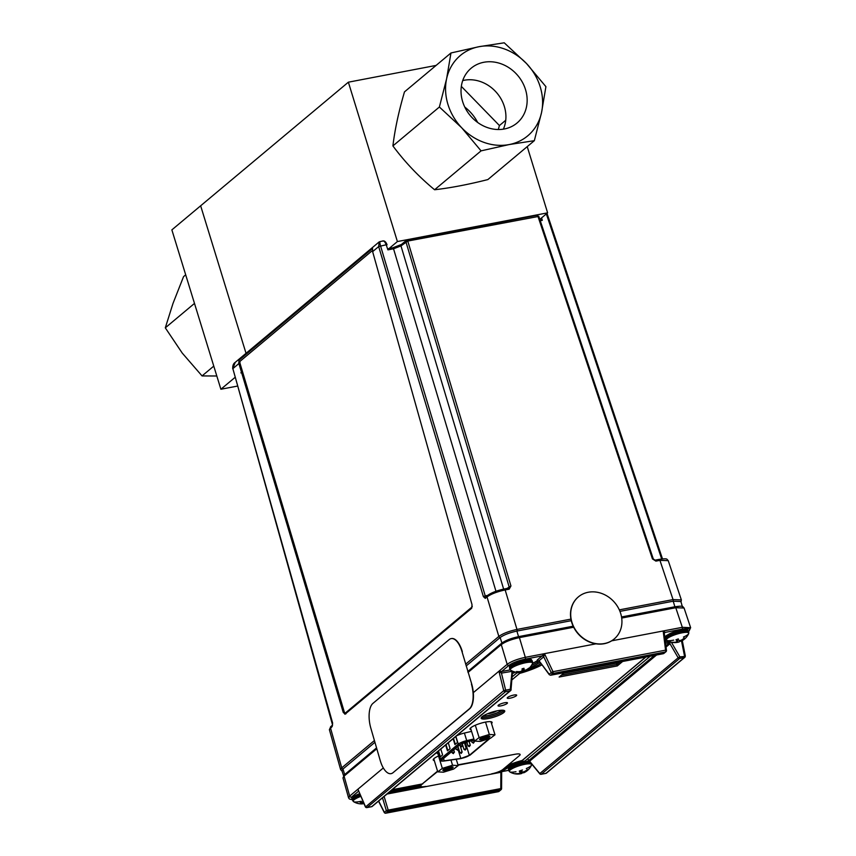 <?xml version="1.0" encoding="UTF-8"?>
<svg xmlns="http://www.w3.org/2000/svg" width="856" height="856" viewBox="0 0 856 856"><rect width="100%" height="100%" fill="white"/><g stroke="black" fill="none" stroke-linecap="round" stroke-linejoin="round"><path stroke-width="1.28" d="M436.089 65.42L348.371 82.187L397.398 241.553L389.084 248.518M348.371 82.187L200.646 205.793L246.036 353.314L200.646 205.793L171.863 229.879L220.891 389.245L235.133 377.325M539.804 219.382L547.615 212.844L397.398 241.553M527.232 146.622L547.615 212.844M464.765 107.053A40.97 35.62 -129.9 0 1 477.669 122.472M241.435 372.06L242.237 371.386M237.594 386.056L220.891 389.245M679.279 606.208L621.542 616.951L674.935 606.765A1.477 0.663 -100.8 0 0 674.796 606.84L621.552 617.015M682.5 607.075L680.895 601.522L673.212 601.201L674.87 606.754M538.638 216.418L407.777 241.06L400.983 245.907L393.535 248.786L387.907 249.856L388.207 248.721L392.551 247.898L401.871 244.302M495.966 591.271L393.535 248.786A1.477 0.663 -100.8 0 0 392.701 247.823L388.207 248.721M504.484 588.982L508.218 588.275L509.085 586.681L405.915 241.777A1.477 1.284 -129.9 0 1 406.803 240.172L536.915 215.305A1.477 0.663 -100.8 0 1 537.065 215.231A1.477 0.663 -100.8 0 1 537.9 216.194L652.443 558.915L655.899 561.119A1.477 0.663 79.2 0 0 655.065 560.156L655.065 560.156A1.477 0.663 79.2 0 0 654.915 560.231M405.947 240.9L406.803 240.172A1.477 0.663 -100.8 0 1 406.953 240.097L537.065 215.231M344.936 714.257L471.688 608.242L472.02 604.636L372.627 251.632L372.563 248.454L238.91 360.28L344.123 712.021L346.006 713.786M345.118 714.15L343.235 712.395L344.123 712.021M330.844 726.541L332.513 725.15A1.477 1.284 -129.9 0 0 332.224 726.444L329.389 729.687L330.844 726.541A1.477 1.284 -129.9 0 0 330.491 727.9L341.737 767.864L374.414 740.526M332.224 726.444L332.631 723.042M238.91 360.28L238.888 363.533L232.725 368.765C232.586 365.619 233.421 363.49 235.229 362.356L232.843 368.594L332.556 722.774M239.188 361.189L238.728 362.858M486.165 596.771L485.234 595.872L483.373 596.589L378.673 246.571L379.165 241.916L235.229 362.356M387.907 249.856L386.206 244.763L387.051 244.795C385.938 241.895 384.526 240.611 382.814 240.932L379.165 241.916M380.535 241.553C379.647 241.21 379.647 242.644 380.535 245.854L485.234 595.872L487.535 595.434M465.643 664.192L498.834 636.415C502.9 633.515 508.945 631.182 516.971 629.428L570.931 619.113M483.373 596.589L485.277 598.376L487.021 596.921L498.834 636.415A1.477 1.284 50.1 0 0 500.086 637.57L500.139 637.538C503.927 634.842 509.513 632.691 516.896 631.075L517.003 631.054A1.477 0.663 -100.8 0 0 516.971 629.428L505.158 589.934A1.477 0.663 -100.8 0 0 504.323 588.971L508.357 588.2A1.477 0.663 -100.8 0 1 509.192 589.163L505.158 589.934C497.154 591.667 491.119 594 487.021 596.921A1.477 1.284 -129.9 0 1 487.385 595.562C491.312 592.737 496.951 590.544 504.323 588.971A1.477 0.663 -100.8 0 0 504.173 589.046C497.004 590.619 491.579 592.705 487.909 595.316M509.192 589.163L510.946 585.964L506.945 588.468M510.946 585.964L407.777 241.06A1.477 0.663 -100.8 0 0 406.953 240.097M661.677 558.979L546.342 213.904M619.327 609.868L673.051 599.596L681.365 599.917L668.236 560.659L659.933 560.348L655.899 561.119M668.247 560.659L668.236 560.659C666.407 559.043 668.226 558.187 659.109 559.385A1.477 0.663 79.2 0 1 659.933 560.348L673.051 599.596A1.477 0.663 -100.8 0 1 673.094 601.222L673.212 601.201M653.182 559.139L652.443 558.915M540.04 219.703L542.297 220.345L540.254 220.741M372.627 251.632L378.673 246.571L386.206 244.763C384.986 241.627 383.659 240.44 382.225 241.221M242.291 370.809L240.868 372.884M241.638 372.735L242.59 372.553M342.079 771.192L340.645 769.672L341.737 767.864A1.477 1.284 50.1 0 0 342.989 769.02L341.94 770.742L343.738 776.242M238.888 363.533L343.235 712.395M500.086 637.57L466.156 665.968M374.928 742.291L342.989 769.02M517.003 631.054L571.262 620.686M619.969 611.377L673.094 601.222M516.896 631.075L518.554 636.639L573.167 626.196M502.162 642.995C505.843 640.384 511.267 638.298 518.436 636.725A1.477 0.663 79.2 0 1 518.586 636.65L503.039 642.246M510.315 666.524A10.7 2.3 -17.1 0 1 519.838 661.11A10.7 2.3 -17.1 0 1 530.763 660.233M532.646 662.116A11.941 2.568 -17.1 0 0 520.469 663.175A11.941 2.568 -17.1 0 0 509.812 669.146L510.658 670.195A11.652 2.504 -17.1 0 1 520.726 663.978A11.652 2.504 -17.1 0 1 532.539 663.464L532.282 660.96A11.941 2.568 -17.1 0 0 520.116 662.02A11.941 2.568 -17.1 0 0 509.459 667.98C511.225 666.032 504.559 667.209 519.72 661.121C536.648 657.419 529.543 660.543 532.282 660.96M528.387 668.461L528.601 668.664A15.194 3.371 -135.5 0 0 528.73 668.183A15.248 14.338 -174 0 1 526.365 669.777A15.237 12.444 -136.9 0 1 524.824 670.28A15.237 3.424 -116.3 0 1 524.15 669.831A15.248 2.343 -111.3 0 0 523.968 668.29A15.194 11.096 172.8 0 1 522.085 668.814A15.248 1.659 80.5 0 1 522.074 670.409A15.237 7.116 86.6 0 1 521.315 671.254A15.237 13.974 123.6 0 1 519.538 671.66A15.248 14.338 -174 0 1 516.607 671.532L516.478 672.014A15.248 15.023 33.6 0 0 519.389 672.195A15.237 13.129 63.5 0 0 521.069 672.142A15.237 4.109 75.7 0 0 521.572 672.153A15.237 4.109 75.7 0 0 521.604 672.142L521.411 671.158M523.54 668.429L524.15 669.831M520.908 671.372L521.069 672.142M522.47 668.718L523.679 671.575A15.237 7.8 -106.7 0 0 523.915 671.489A15.237 7.8 -106.7 0 0 524.578 671.179A15.237 14.659 -84.6 0 0 526.215 670.312A15.248 15.023 33.6 0 0 528.601 668.664M523.519 668.429L524.578 671.179M522.256 668.771L523.123 671.382A15.248 2.343 -111.3 0 0 523.679 671.575M521.539 671.832A15.194 14.37 141.8 0 0 523.123 671.382M666.45 636.682A10.7 2.3 -17.1 0 1 675.973 631.268A10.7 2.3 -17.1 0 1 686.897 630.39M673.683 640.128A11.652 2.504 -17.1 0 1 666.974 640.438A11.652 2.504 -17.1 0 1 666.792 640.352L666.792 640.352A11.652 2.504 -17.1 0 1 676.861 634.135A11.652 2.504 -17.1 0 1 688.673 633.622L688.673 633.622A11.652 2.504 -17.1 0 1 683.463 637.046M678.359 638.918A11.652 2.504 -17.1 0 1 677.224 639.261M676.679 639.539L676.968 641.058A15.237 1.808 80.6 0 1 676.871 641.754A15.237 11.535 97.7 0 1 675.438 642.203A15.248 14.017 124.8 0 1 672.666 642.257A15.194 4.772 100.7 0 0 673.244 642.514A15.248 14.713 -83.6 0 0 676.08 642.482A15.237 14.98 35.8 0 0 677.952 642.225A15.237 9.17 71.1 0 0 678.744 642.064A15.237 9.17 71.1 0 0 679.076 641.968A15.248 3.959 75.9 0 0 679.707 641.401A15.194 14.092 -162.6 0 0 680.937 640.973M676.443 639.625L676.657 640.705M682.382 639.518L682.585 640.085A15.248 14.713 -83.6 0 0 684.811 638.255A15.194 1.498 -139.5 0 1 684.233 637.998A15.248 14.017 124.8 0 1 681.943 639.807A15.237 14.295 -172.3 0 1 680.21 640.523A15.237 8.485 -123.2 0 1 678.947 640.32A15.248 3.274 -116.2 0 1 677.77 639.111A15.194 10.828 145.4 0 1 675.973 639.774A15.248 3.959 75.9 0 0 676.968 641.058M680.98 640.235L681.29 640.994A15.237 12.219 -100.4 0 0 682.585 640.085M680.67 640.352L681.055 641.24A15.248 3.274 -116.2 0 1 681.055 641.24A15.237 2.493 -111.2 0 0 681.29 640.994M679.364 640.416L679.707 641.401M677.246 639.325L677.952 642.225M509.331 768.142A10.7 2.3 -17.1 0 1 509.844 766.987M527.927 761.102A10.7 2.3 -17.1 0 1 529.778 761.851M515.965 771.705A11.652 2.504 -17.1 0 1 509.684 771.812A11.652 2.504 -17.1 0 1 509.62 771.77A11.652 2.504 -17.1 0 1 519.86 765.564A11.652 2.504 -17.1 0 1 531.555 765.082L531.555 765.082A11.652 2.504 -17.1 0 1 526.322 768.517M522.481 769.983A11.652 2.504 -17.1 0 1 521.304 770.368M519.988 770.849L520.662 773.706A15.237 8.186 72.1 0 0 521.411 773.589A15.258 15.258 0 0 1 509.684 771.812L508.839 770.764A11.941 2.568 -17.1 0 1 517.891 765.317A11.941 2.568 -17.1 0 1 530.998 763.188M523.326 771.941L523.701 772.808A15.237 3.67 -110.3 0 0 523.712 772.797A15.237 3.67 -110.3 0 0 524.075 772.519A15.237 12.894 -98.5 0 0 525.466 771.62A15.248 14.948 -73.5 0 0 527.756 769.812L527.317 769.512A15.248 14.263 135.2 0 1 524.985 771.277A15.237 14.081 -161.3 0 1 523.273 771.952A15.237 7.501 -121.4 0 1 522.117 771.705A15.248 2.108 -115.1 0 1 521.144 770.421A15.194 11.042 150.9 0 1 519.303 771.053A15.248 2.793 76.8 0 0 520.095 772.412A15.237 2.985 81.7 0 1 519.849 773.139A15.237 12.209 101.2 0 1 518.329 773.599A15.248 14.263 135.2 0 1 515.494 773.621A15.194 3.756 101.1 0 0 515.922 773.92A15.248 14.948 -73.5 0 0 518.811 773.931A15.237 14.766 47.4 0 0 520.662 773.706M523.776 771.78L524.075 772.519M519.806 770.903L520.095 772.412M521.058 770.453L521.668 773.514A15.248 2.793 76.8 0 0 522.106 773.011A15.194 14.306 -171.9 0 0 523.572 772.529M521.454 770.849L522.106 773.011M353.196 797.985A10.7 2.3 -17.1 0 1 359.659 793.63M361.232 801.259A11.652 2.504 -17.1 0 1 353.549 801.655L353.549 801.655A11.652 2.504 -17.1 0 1 360.847 796.38M363.383 802.265A15.248 10.486 -128 0 1 361.371 801.687A15.194 7.126 117.1 0 1 360.183 802.382A15.248 11.171 68.3 0 0 362.452 803.099A15.237 6.484 73.7 0 0 363.361 803.452A15.237 4.836 83.7 0 1 362.794 803.784A15.248 9.758 91.7 0 1 361.66 803.902A15.258 15.258 0 0 1 353.549 801.655L352.704 800.606A11.941 2.568 -17.1 0 1 360.504 795.598M363.126 802.211L363.361 803.452M362.216 801.965L362.452 803.099M361.168 801.826L361.05 802.714M362.901 803.741A15.248 10.443 -103.6 0 0 363.993 803.688M372.638 251.664A1.969 0.867 -99.7 0 0 371.654 251.172L240.301 361.082A1.969 0.867 -99.7 0 0 240.097 363.597L344.219 711.689A1.969 0.867 -99.7 0 0 345.3 712.984A1.969 0.867 -99.7 0 0 345.503 712.888L471.891 607.118A1.969 0.867 -99.7 0 0 472.255 606.241M345.503 712.888L471.891 607.118M491.633 773.835A8.881 1.915 162.9 0 0 502.814 769.523L519.453 755.602A8.881 1.915 162.9 0 0 515.002 754.275L457.971 764.836M515.002 754.275L458.067 765.157M437.555 771.138L422.233 783.968L393 789.553M437.651 771.47L421.27 784.77M421.366 785.091A8.881 1.915 162.9 0 0 425.817 786.407M572.011 622.547A27.638 23.915 48.3 0 0 614.704 638.523A27.638 23.915 48.3 0 0 614.169 601.982A27.638 23.915 48.3 0 0 577.928 597.274A27.638 23.915 48.3 0 0 572.011 622.547M577.843 597.36A27.638 23.915 48.3 0 0 577.747 597.435A27.638 23.915 48.3 0 0 571.819 622.708A27.638 23.915 48.3 0 0 614.522 638.694A27.638 23.915 48.3 0 0 614.619 638.608M481.393 714.739L479.991 715.905M507.084 703.482A4.933 1.059 162.9 0 0 502.194 703.375A4.933 1.059 162.9 0 0 498.952 706.082A4.933 1.059 162.9 0 0 507.084 703.482A4.933 1.059 162.9 0 0 502.194 703.375A4.933 1.059 162.9 0 0 498.952 706.082A4.933 1.059 162.9 0 0 507.084 703.482M516.286 695.789A4.933 1.059 162.9 0 0 511.385 695.682A4.933 1.059 162.9 0 0 508.154 698.389A4.933 1.059 162.9 0 0 516.286 695.789A4.933 1.059 162.9 0 0 511.385 695.682A4.933 1.059 162.9 0 0 508.154 698.389A4.933 1.059 162.9 0 0 516.286 695.789M503.81 712.556A12.337 2.654 162.9 0 0 504.751 711.004A12.337 2.654 162.9 0 0 492.179 712.096A12.337 2.654 162.9 0 0 481.168 718.259A12.337 2.654 162.9 0 0 490.948 717.949A12.337 2.654 162.9 0 0 503.81 712.556M564.436 672.602L559.129 677.043L617.304 665.925L622.612 661.485M438.593 755.976A11.545 2.482 162.9 0 0 433.232 759.946A11.545 2.482 162.9 0 0 434.302 760.588M491.526 723.545A11.545 2.482 162.9 0 0 492.093 722.368A11.545 2.482 162.9 0 0 480.323 723.395A11.545 2.482 162.9 0 0 470.019 729.162A11.545 2.482 162.9 0 0 471.089 729.804M471.57 731.366L464.412 733.046A8.581 1.851 162.9 0 0 456.515 735.882M436.528 752.606A8.581 1.851 162.9 0 0 437.78 753.355M507.897 765.264A29.607 6.367 -17.1 0 1 522.16 760.449L645.713 657.066M507.661 765.467A29.607 6.367 -17.1 0 1 522.181 760.545L522.16 760.449M522.181 760.545L645.895 657.034M393.022 789.007A29.607 6.367 -17.1 0 1 392.979 789.649L422.704 783.968M504.163 768.388A24.674 5.307 -17.1 0 1 525.103 760.898L650.239 656.199M541.163 663.657L540.971 663.7A24.674 5.307 -17.1 0 1 526.761 670.088M519.111 672.431A24.674 5.307 -17.1 0 1 516.746 673.03L512.348 676.711M390.165 791.393L420.938 785.519M542.019 664.834A29.607 6.367 -17.1 0 1 519.678 673.394L512.059 679.76M540.971 663.7L540.939 663.603A24.674 5.307 -17.1 0 1 527.093 669.874M516.746 673.03L512.37 676.582M518.715 672.442A24.674 5.307 -17.1 0 1 516.724 672.944M498.556 771.791L503.649 770.379A19.742 4.248 -17.1 0 1 526.13 761.712L528.452 760.781L654.391 655.407M665.893 645.788L668.964 643.22L668.129 642.899A19.742 4.248 -17.1 0 1 665.572 643.252M540.318 662.523L538.157 663.368A19.742 4.248 -17.1 0 1 529.629 667.755M515.419 672.099L512.658 673.544M388.453 792.838L421.12 786.589M513.343 672.966L513.151 671.425M532.593 663.314A19.742 4.248 162.9 0 0 537.301 660.607L537.729 661.988A19.742 4.248 -17.1 0 1 531.48 665.412A19.742 4.248 162.9 0 0 537.729 661.988L539.398 661.271M667.466 640.737L667.701 641.519A19.742 4.248 -17.1 0 1 665.39 641.84A19.742 4.248 162.9 0 0 667.701 641.519L668.686 641.593L669.114 642.974M563.655 673.255L616.448 663.154L616.876 664.545L561.397 675.149L616.876 664.545L617.304 665.925M616.876 664.545L619.915 661.998L616.876 664.545M503.382 711.176A12.337 2.654 162.9 0 0 504.088 710.448A12.337 2.654 -17.1 0 1 503.382 711.176A12.337 2.654 -17.1 0 1 492.147 716.13A12.337 2.654 -17.1 0 1 481.393 717.435A12.337 2.654 162.9 0 0 492.147 716.13A12.337 2.654 162.9 0 0 503.382 711.176M499.198 700.165L498.192 701.01M500.974 698.41L499.572 699.566M493.484 704.681L492.082 705.836M476.332 719.297L474.812 720.57M478.033 717.874L476.61 719.072M488.091 709.453L486.668 710.651M616.448 663.154L617.23 662.512M665.219 640.427A19.742 4.248 162.9 0 0 666.631 640.235M482.645 716.29A12.337 2.654 162.9 0 0 502.419 710.213M663.122 653.695A1.477 0.663 -100.8 0 0 663.293 653.706A1.477 0.663 -100.8 0 0 663.432 653.631A1.477 1.284 50.1 0 0 663.956 653.385L665.957 651.726A1.477 1.284 -129.9 0 1 665.422 651.972A1.477 0.663 -100.8 0 0 665.572 650.153L663.165 630.979L611.676 640.823M371.408 806.694A1.477 0.663 -100.8 0 0 371.568 806.716A1.477 0.663 -100.8 0 0 371.718 806.641A1.477 1.284 50.1 0 0 372.242 806.395L510.604 690.621A1.477 1.284 -129.9 0 0 511.021 689.733L512.551 671.243L501.413 673.126L498.93 671.222L507.18 664.32A1.477 1.284 50.1 0 0 508.892 665.412C512.573 662.801 517.998 660.714 525.167 659.141L542.137 655.899L544.47 653.663L543.753 656.809L539.194 660.618A1.477 0.621 143.7 0 0 539.184 660.971L549.231 674.25A1.477 1.284 50.1 0 0 550.857 675.149A1.477 0.663 79.2 0 1 550.718 675.223A1.477 0.663 79.2 0 1 550.451 675.159M664.299 633.205A1.477 1.305 -131.1 0 1 664.652 632.648A1.477 1.284 -129.9 0 1 665.176 632.402L664.374 633.076M467.783 671.564L501.637 643.241C505.564 640.416 511.214 638.223 518.586 636.65A1.477 0.663 79.2 0 1 519.41 637.613C511.417 639.346 505.372 641.679 501.284 644.6L507.18 664.32C511.246 661.399 517.292 659.067 525.317 657.333L544.47 653.663L552.997 671.671L551.221 672.591L543.742 656.82A1.477 1.284 -129.9 0 0 542.115 655.921A1.477 1.273 -128.8 0 1 543.753 656.809M664.331 633.387L664.652 632.648A1.477 1.305 -131.1 0 1 665.198 632.381L663.165 630.979L664.331 633.387L666.471 650.4A1.477 1.477 0 0 1 665.957 651.726A1.477 1.284 -129.9 0 0 666.353 650.581L665.572 650.153L552.997 671.671A1.477 0.663 79.2 0 1 552.858 673.479A1.477 1.284 -129.9 0 1 551.221 672.591L549.231 674.25A1.477 0.621 143.7 0 0 549.242 674.646A1.477 0.621 143.7 0 0 549.627 674.774M538.21 660.072L537.311 659.933L542.115 655.921M549.242 674.646L539.184 660.971M595.958 643.83L544.47 653.663M663.165 630.979L682.318 627.32L690.642 627.705M665.176 632.402L682.168 629.139C688.716 628.079 690.878 628.721 688.652 631.054A1.477 1.284 -129.9 0 0 689.176 630.808L690.632 627.673M671.339 642.203L679.867 656.852L678.166 657.783L669.991 643.744L669.938 641.165M685.164 655.889L685.185 655.974A1.477 1.284 -129.9 0 1 684.297 657.568A1.477 0.663 -100.8 0 0 684.5 655.974L681.526 641.016M528.323 759.657L539.986 773.77M684.565 656.488L679.867 656.852A1.477 0.663 79.2 0 1 679.664 658.457A1.477 1.284 -129.9 0 1 678.166 657.783L539.804 773.546A1.477 1.284 50.1 0 0 541.313 774.22A1.477 0.663 79.2 0 1 541.163 774.295A1.477 1.477 0 0 1 539.751 773.781L529.115 760.909L529.618 761.209L656.552 654.99M666.054 647.05L669.991 643.744M501.413 673.126A1.477 0.631 78.8 0 1 501.584 671.532L510.251 669.874M473.315 692.654L498.93 671.222L501.584 671.532L508.892 665.412M501.648 671.521A1.477 0.663 79.2 0 0 501.445 673.126L505.65 690.15L503.735 690.664L498.93 671.222M358.718 791.072L365.384 806.427A1.477 1.284 50.1 0 0 367.096 807.518L371.718 806.641L510.08 690.867A1.477 1.284 -129.9 0 0 510.604 690.621A1.477 1.477 0 0 0 511.128 689.626L510.272 689.273L512.059 670.954M348.617 797.963L349.687 796.091L357.936 789.189L365.309 806.727A1.477 1.477 0 0 0 366.946 807.593A1.477 0.663 79.2 0 0 367.096 807.518L505.447 691.755L510.08 690.867A1.477 0.663 -100.8 0 0 510.272 689.273L505.65 690.15A1.477 0.663 79.2 0 1 505.447 691.755A1.477 1.284 -129.9 0 1 503.735 690.664L365.619 806.887M357.936 789.189L383.328 767.95M358.311 790.516L358.91 791.447M501.456 788.558L500.771 788.59L500.867 772.283L501.53 771.213M384.119 796.455L388.196 810.108L386.324 810.568L382.504 797.803M386.987 794.058L500.867 772.283M342.967 777.933L344.433 774.776A1.477 1.284 50.1 0 0 344.069 776.135L342.967 777.933L348.585 797.888L349.387 798.98L352.437 799.75M352.405 799.632L351.409 797.193L358.6 791.179M518.747 636.661L573.199 626.25M684.072 608.028L675.769 607.728A1.477 0.663 -100.8 0 0 674.935 606.765C684.051 605.567 682.232 606.412 684.072 608.028L690.621 627.63M564.018 672.944L614.983 662.94M616.352 662.683L615.068 663.197M502.098 710.202A11.845 2.547 -17.1 0 1 482.902 716.108M437.512 752.467A14.894 3.199 162.9 0 0 436.56 752.863M393.043 772.679L469.623 708.811A19.742 8.699 -99.7 0 0 471.731 684.072L462.047 651.791A19.742 8.699 -99.7 0 0 451.23 638.587A19.742 8.699 -99.7 0 0 449.197 639.56L372.927 703.386A19.742 8.699 -99.7 0 0 370.819 728.124L380.203 760.46A19.742 8.699 -99.7 0 0 393.043 772.679L469.313 708.864A19.742 8.699 -99.7 0 0 471.431 684.126M462.047 651.791L462.347 651.737A19.742 8.699 -99.7 0 0 451.529 638.533A19.742 8.699 -99.7 0 0 451.38 638.565M489.332 734.459L494.993 734.812L490.424 738.289L480.216 741.424L474.556 741.071L479.114 737.594L489.332 734.459L485.523 722.09M490.959 721.715L494.993 734.812M470.543 728.028L474.556 741.071M475.315 725.225L479.114 737.594M480.516 738.503A4.387 0.942 162.9 0 0 486.818 737.166A4.387 0.942 162.9 0 0 488.615 736.01M487.62 738.118A5.382 1.156 162.9 0 0 489.718 736.149A5.382 1.156 162.9 0 0 484.432 736.834A5.382 1.156 162.9 0 0 479.681 739.242A5.382 1.156 162.9 0 0 481.992 739.766A5.382 1.156 162.9 0 0 487.62 738.118M452.546 765.243L458.195 765.596L453.637 769.073L443.429 772.208L437.769 771.855L442.327 768.378L452.546 765.243L450.941 760.021M456.248 759.261L458.195 765.596M433.757 758.812L437.769 771.855M437.448 752.499L437.705 753.344M438.529 756.009L442.327 768.378M443.729 769.287A4.387 0.942 162.9 0 0 450.021 767.95A4.387 0.942 162.9 0 0 451.818 766.794M450.834 768.902A5.382 1.156 162.9 0 0 452.92 766.933A5.382 1.156 162.9 0 0 447.645 767.618A5.382 1.156 162.9 0 0 442.894 770.025A5.382 1.156 162.9 0 0 445.195 770.55A5.382 1.156 162.9 0 0 450.834 768.902M496.758 710.897A5.821 1.252 -17.1 0 1 487.706 713.679M438.176 751.226L439.995 757.121L442.606 754.928L440.797 749.032M453.134 738.707L454.943 744.57L457.553 742.377L455.745 736.524M445.655 744.966L447.463 750.851L450.085 748.647L448.276 742.783M474.299 740.205L466.659 741.992A6.12 1.327 162.9 0 0 459.854 744.774L442.006 759.754A6.12 1.327 162.9 0 0 441.546 760.524A6.12 1.327 162.9 0 0 444.243 760.813L460.817 758.437A6.12 1.327 162.9 0 0 469.334 755.334L489.183 738.675M457.939 749.246L456.954 749.546L457.521 750.198L457.853 748.786L458.538 748.818L457.821 746.475M456.954 749.546L457.853 748.786M473.775 742.259L472.79 742.548L473.347 743.211L473.689 741.799L474.374 741.831L473.903 740.301M472.79 742.548L473.689 741.799M461.555 752.51L460.571 752.809L461.234 753.419L461.47 752.06L462.154 752.082L459.886 744.741M460.571 752.809L461.47 752.06M453.787 752.21L452.203 752.927L453.445 753.612L453.873 752.659M446.019 744.667L447.827 750.541M453.498 738.407L455.306 744.271M438.54 750.915L440.359 756.811M450.962 52.976L446.607 78.795A52.43 45.582 50.1 0 0 461.662 127.737A52.43 45.582 50.1 0 0 509.138 144.568A52.43 45.582 50.1 0 0 541.559 112.468A52.43 45.582 50.1 0 0 526.504 63.526A52.43 45.582 50.1 0 0 479.028 46.695A52.43 45.582 50.1 0 0 446.607 78.795L439.385 107.011L461.662 127.737L481.072 150.859L509.138 144.568L534.337 140.673L541.559 112.468L545.914 86.649L526.504 63.526L504.227 42.8L479.028 46.695L450.962 52.976L404.481 91.881C398.736 111.462 394.873 129.47 392.904 145.905C404.909 162.094 418.809 176.711 434.591 189.754C450.459 187.935 468.211 184.543 487.856 179.578L534.337 140.673M483.822 62.274A35.738 31.073 -129.9 0 1 522.813 83.021A35.738 31.073 -129.9 0 1 515.922 123.906A35.738 31.073 -129.9 0 1 470.254 115.571A35.738 31.073 -129.9 0 1 470.094 69.154A35.738 31.073 -129.9 0 1 483.822 62.274M462.721 80.582A34.379 29.896 -129.9 0 1 464.23 80.25A34.379 29.896 -129.9 0 1 497.593 93.828A34.379 29.896 -129.9 0 1 503.36 129.16M505.746 120.257L499.433 125.543L461.331 86.381M498.288 129.524L499.433 125.543M481.072 150.859L434.591 189.754M439.385 107.011L392.904 145.905M216.814 375.998L202.048 375.923L182.242 353.079L165.304 327.837L172.998 303.431L183.559 276.616L185.688 274.83M194.483 303.42L165.304 327.837M202.048 375.923L213.775 366.111M503.638 589.11L400.983 245.907A1.477 1.284 -129.9 0 1 401.346 244.549C397.708 246.507 394.83 247.598 392.701 247.823A1.477 0.663 -100.8 0 0 392.551 247.898M401.346 244.549L406.279 240.418M332.588 725.086L232.918 368.861M485.277 598.376A1.477 1.284 -129.9 0 1 485.641 597.017L487.385 595.562M655.225 560.177L658.96 559.46A1.477 0.663 79.2 0 1 659.109 559.385L655.065 560.156L653.288 558.947L538.745 216.215M545.957 214.235L547.284 214.171L546.941 213.401M541.57 217.906L542.297 220.345M240.076 367.502L240.953 367.117M312.868 607.525L328.907 664.502M500.139 637.538L501.916 643.017M342.946 769.062L344.722 774.53M665.593 638.137A11.941 2.568 -17.1 0 1 676.251 632.177A11.941 2.568 -17.1 0 1 688.417 631.118C685.677 630.701 692.782 627.576 675.855 631.279C660.693 637.367 667.359 636.19 665.593 638.137L665.947 639.304A11.941 2.568 -17.1 0 1 676.604 633.333A11.941 2.568 -17.1 0 1 688.78 632.274L688.417 631.118M508.839 770.764L508.475 769.598A11.941 2.568 -17.1 0 1 516.671 764.462A11.941 2.568 -17.1 0 1 529.907 761.872M352.704 800.606L352.34 799.451A11.941 2.568 -17.1 0 1 360.023 794.486M538.157 663.368L537.729 661.988M668.129 642.899L667.701 641.519M550.857 675.149L663.432 653.631L665.422 651.972L552.858 673.479L550.857 675.149M573.681 627.234L519.41 637.613L525.317 657.333A1.477 0.663 79.2 0 1 525.167 659.141M621.713 618.053L675.769 607.728L682.318 627.32A1.477 0.663 79.2 0 1 682.168 629.139M545.625 773.396A1.477 0.663 -100.8 0 0 545.786 773.407A1.477 0.663 -100.8 0 0 545.935 773.343L684.297 657.568L679.664 658.457L541.313 774.22L545.935 773.343A1.477 1.284 50.1 0 0 546.46 773.096L684.821 657.322M546.46 773.096A1.477 1.477 0 0 1 545.786 773.407L541.163 774.295A1.477 0.663 79.2 0 1 540.896 774.231M508.689 770.293L501.67 771.63M372.242 806.395A1.477 1.477 0 0 1 371.568 806.716L366.946 807.593A1.477 0.663 79.2 0 1 366.678 807.529M376.8 748.754L344.069 776.135L349.687 796.091A1.477 1.284 50.1 0 0 351.409 797.193M378.662 801.023L384.323 812.226A1.477 1.284 50.1 0 0 385.96 813.125A1.477 0.663 79.2 0 1 385.81 813.2A1.477 0.663 79.2 0 1 385.553 813.136M501.456 788.579A1.477 1.284 -129.9 0 1 500.525 789.949A1.477 0.663 -100.8 0 0 500.771 788.59L388.196 810.108A1.477 0.663 79.2 0 1 387.95 811.467A1.477 1.284 -129.9 0 1 386.324 810.568L384.44 812.43M498.224 791.672A1.477 0.663 -100.8 0 0 498.385 791.682A1.477 0.663 -100.8 0 0 498.534 791.607A1.477 1.284 50.1 0 0 499.059 791.361L501.049 789.703A1.477 1.477 0 0 0 501.584 788.569L501.68 771.181M498.534 791.607L500.525 789.949L387.95 811.467L385.96 813.125L498.534 791.607M501.637 643.241A1.477 1.284 50.1 0 0 501.284 644.6L468.029 672.42M489.707 738.514L469.773 755.249L461.448 758.459L443.997 760.973C441.3 761.284 440.487 760.909 441.568 759.839L459.415 744.859L466.777 741.842L474.256 740.098M460.56 758.609A0.984 0.567 81.9 0 1 460.41 758.662L470.126 755.078A0.984 0.856 -130 0 1 469.773 755.249M473.914 738.963L466.723 740.643L464.391 733.046M455.895 736.406L458.26 744.099A7.597 1.637 -17.1 0 1 466.723 740.643L466.777 741.842M437.341 751.921L439.845 760.042A7.597 1.637 -17.1 0 1 440.423 759.079L458.26 744.099A0.984 0.856 50 0 0 459.415 744.859M441.568 759.839A0.984 0.856 50 0 1 440.423 759.079L438.037 751.343M439.845 760.042C439.888 760.963 441.225 761.284 443.847 761.038A0.984 0.567 -98.1 0 0 443.997 760.973M443.847 761.038L460.41 758.662A0.984 0.567 81.9 0 1 460.26 758.651M443.526 758.48L444.243 760.813M469.334 755.334L465.653 743.361L464.434 742.612M466.231 748.668L465.204 750.049L463.963 749.364L466.231 748.668L464.423 742.676M470.297 745.244L469.281 746.625L468.039 745.94L470.297 745.244L469.12 741.414M462.615 745.394L461.587 746.774L460.346 746.09L462.615 745.394L462.037 743.522M460.817 758.437L458.185 749.91M662.49 558.904L547.284 214.171M340.645 769.672L329.389 729.687M681.023 601.971L681.365 599.917M509.812 669.146L509.459 667.98M510.658 670.195A15.258 15.258 0 0 0 521.572 672.153M523.915 671.489A15.258 15.258 0 0 0 532.528 663.464M678.744 642.064A15.258 15.258 0 0 1 666.792 640.352L665.947 639.304M681.066 641.23A15.258 15.258 0 0 0 688.673 633.622L688.78 632.274M508.475 769.598L509.416 767.179M528.109 761.016L529.286 761.123M523.712 772.797A15.258 15.258 0 0 0 531.555 765.082L531.662 763.734M352.34 799.451L353.1 797.193L359.648 793.608M550.718 675.223L663.293 653.706M688.502 631.375L689.176 630.808M682.286 640.609L685.324 655.899M508.699 770.336L501.67 771.673M378.523 801.141L384.216 812.408A1.477 1.477 0 0 0 385.81 813.2L498.385 791.682A1.477 1.477 0 0 0 499.059 791.361M344.433 774.776L376.554 747.898M518.586 636.65L573.178 626.218M470.126 755.078L489.953 738.439M457.521 750.198L458.538 748.818M456.269 749.514L455.852 748.133M465.664 743.361L466.68 741.981M463.963 749.364L462.144 743.468M473.347 743.211L474.374 741.831M472.105 742.527L471.592 740.836M468.039 745.94L466.809 741.949M461.138 753.462L462.154 752.082M459.886 752.788L457.917 746.389M460.346 746.09L459.918 744.709M454.461 752.231L453.744 749.899M452.203 752.927L451.775 751.547"/></g></svg>
